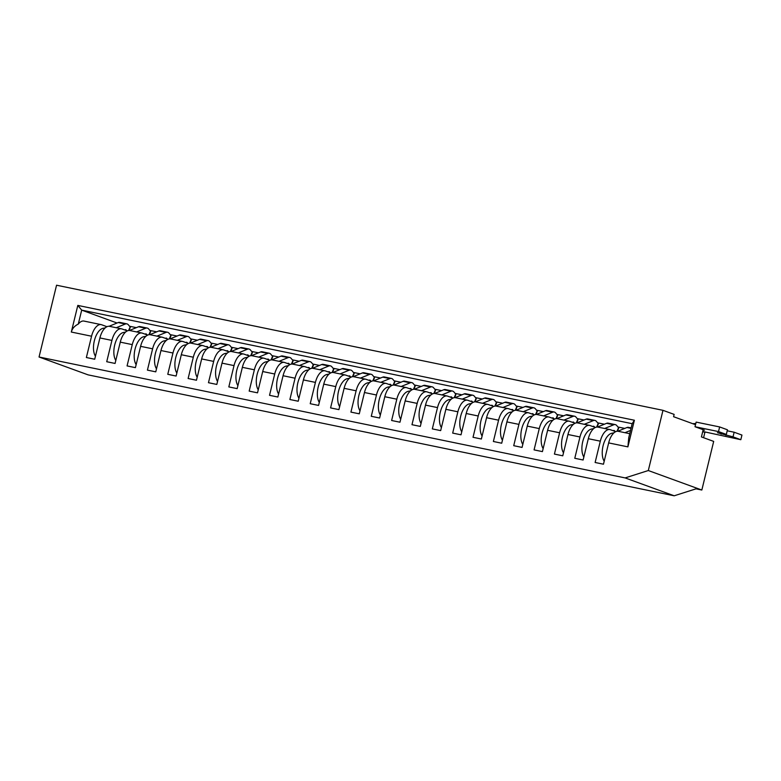 <?xml version="1.0" encoding="UTF-8"?>
<svg xmlns="http://www.w3.org/2000/svg" width="781" height="781" viewBox="0 0 781 781"><rect width="100%" height="100%" fill="white"/><g stroke="black" fill="none" stroke-linecap="round" stroke-linejoin="round"><path stroke-width="1.17" d="M106.958 326.702L101.647 324.759A14.331 7.068 101.7 0 0 101.149 324.623A14.331 7.068 101.7 0 0 91.562 336.22L86.369 357.522L94.716 359.24L99.909 337.939A14.331 7.068 -78.3 0 1 109.496 326.341L121.504 328.821A14.331 7.068 101.7 0 0 111.917 340.418L106.724 361.72L115.071 363.448L120.264 342.137A14.331 7.068 -78.3 0 1 129.841 330.539L141.849 333.018A14.331 7.068 101.7 0 0 132.262 344.616L127.069 365.918L135.416 367.646L140.609 346.334A14.331 7.068 -78.3 0 1 150.196 334.737L162.204 337.216A14.331 7.068 101.7 0 0 152.617 348.814L147.424 370.116L155.77 371.844L160.964 350.532A14.331 7.068 -78.3 0 1 170.551 338.934L182.549 341.414A14.331 7.068 101.7 0 0 172.962 353.012L167.769 374.314L176.115 376.042L181.309 354.73A14.331 7.068 -78.3 0 1 190.896 343.132L202.904 345.612A14.331 7.068 101.7 0 0 193.317 357.21L188.123 378.512L196.47 380.24L201.664 358.928A14.331 7.068 -78.3 0 1 211.251 347.34L223.249 349.81A14.331 7.068 101.7 0 0 213.662 361.408L208.468 382.71L216.815 384.437L222.009 363.136A14.331 7.068 -78.3 0 1 231.596 351.538L243.604 354.008A14.331 7.068 101.7 0 0 234.017 365.606L228.823 386.917L237.17 388.635L242.364 367.334A14.331 7.068 -78.3 0 1 251.951 355.736L263.949 358.206A14.331 7.068 101.7 0 0 254.362 369.803L249.178 391.115L257.515 392.833L262.709 371.531A14.331 7.068 -78.3 0 1 272.296 359.934L284.304 362.404A14.331 7.068 101.7 0 0 274.717 374.001L269.523 395.313L277.87 397.031L283.064 375.729A14.331 7.068 -78.3 0 1 292.65 364.131L304.649 366.601A14.331 7.068 101.7 0 0 295.072 378.199L289.878 399.511L298.215 401.229L303.409 379.927A14.331 7.068 -78.3 0 1 312.996 368.329L325.003 370.809A14.331 7.068 101.7 0 0 315.417 382.397L310.223 403.709L318.57 405.427L323.764 384.125A14.331 7.068 -78.3 0 1 333.35 372.527L345.358 375.007A14.331 7.068 101.7 0 0 335.771 386.605L330.578 407.907L338.915 409.625L344.109 388.323A14.331 7.068 -78.3 0 1 353.695 376.725L365.703 379.205A14.331 7.068 101.7 0 0 356.116 390.803L350.923 412.104L359.27 413.823L364.463 392.521A14.331 7.068 -78.3 0 1 374.05 380.923L386.058 383.403A14.331 7.068 101.7 0 0 376.471 395.001L371.278 416.302L379.615 418.02L384.808 396.719A14.331 7.068 -78.3 0 1 394.395 385.121L406.403 387.601A14.331 7.068 101.7 0 0 396.816 399.198L391.623 420.5L399.97 422.218L405.163 400.917A14.331 7.068 -78.3 0 1 414.75 389.319L426.758 391.798A14.331 7.068 101.7 0 0 417.171 403.396L411.977 424.698L420.315 426.416L425.508 405.114A14.331 7.068 -78.3 0 1 435.095 393.517L447.103 395.996A14.331 7.068 101.7 0 0 437.516 407.594L432.323 428.896L440.669 430.614L445.863 409.312A14.331 7.068 -78.3 0 1 455.45 397.714L467.458 400.194A14.331 7.068 101.7 0 0 457.871 411.792L452.677 433.094L461.015 434.812L466.208 413.51A14.331 7.068 -78.3 0 1 475.795 401.912L487.803 404.392A14.331 7.068 101.7 0 0 478.216 415.99L473.022 437.292L481.369 439.02L486.563 417.708A14.331 7.068 -78.3 0 1 496.15 406.11L508.158 408.59A14.331 7.068 101.7 0 0 498.571 420.188L493.377 441.49L501.714 443.217L506.908 421.906A14.331 7.068 -78.3 0 1 516.495 410.308L528.503 412.788A14.331 7.068 101.7 0 0 518.916 424.386L513.722 445.687L522.069 447.415L527.263 426.104A14.331 7.068 -78.3 0 1 536.85 414.506L548.858 416.986A14.331 7.068 101.7 0 0 539.271 428.584L534.077 449.885L542.414 451.613L547.608 430.302A14.331 7.068 -78.3 0 1 557.195 418.704L569.203 421.184A14.331 7.068 101.7 0 0 559.616 432.781L554.422 454.083L562.769 455.811L567.963 434.5A14.331 7.068 -78.3 0 1 577.549 422.911L589.557 425.381A14.331 7.068 101.7 0 0 579.971 436.979L574.777 458.281L583.114 460.009L588.308 438.707A14.331 7.068 -78.3 0 1 597.895 427.109L609.902 429.579A14.331 7.068 101.7 0 0 600.316 441.177L595.122 462.489L603.469 464.207L608.663 442.905A14.331 7.068 -78.3 0 1 618.249 431.307L629.72 433.67M39.05 357.005L625.132 477.913L648.308 470.533L662.981 410.328L56.554 285.211L39.05 357.005L88.116 374.87L674.198 495.789L697.374 488.408L701.836 490.029L713.688 441.402L701.426 436.93L703.183 429.706M127.313 330.9L121.992 328.957A14.331 7.068 101.7 0 0 121.504 328.821M136.353 327.649L129.558 326.243M156.698 331.847L149.903 330.441M78.285 324.086C74.546 325.921 72.233 328.576 71.315 332.042L77.807 305.41L634.387 420.237L627.895 446.869L628.754 437.653L632.161 423.692L81.693 310.125L78.285 324.086A14.331 7.068 -78.3 0 1 83.957 321.069L101.149 324.623M147.658 335.098L142.347 333.155A14.331 7.068 101.7 0 0 141.849 333.018M177.053 336.045L170.258 334.639M168.013 339.296L162.692 337.353A14.331 7.068 101.7 0 0 162.204 337.216M197.398 340.243L190.603 338.847M188.367 343.494L183.047 341.551A14.331 7.068 101.7 0 0 182.549 341.414M217.753 344.441L210.958 343.044M208.712 347.691L203.392 345.749A14.331 7.068 101.7 0 0 202.904 345.612M238.098 348.638L231.303 347.242M229.067 351.889L223.747 349.956A14.331 7.068 101.7 0 0 223.249 349.81M258.452 352.836L251.658 351.44M249.412 356.087L244.092 354.154A14.331 7.068 101.7 0 0 243.604 354.008M278.797 357.034L272.003 355.638M269.767 360.285L264.447 358.352A14.331 7.068 101.7 0 0 263.949 358.206M299.152 361.232L292.358 359.836M290.112 364.483L284.792 362.55A14.331 7.068 101.7 0 0 284.304 362.404M319.497 365.43L312.712 364.034M310.467 368.681L305.146 366.748A14.331 7.068 101.7 0 0 304.649 366.601M339.852 369.628L333.057 368.232M330.812 372.879L325.492 370.946A14.331 7.068 101.7 0 0 325.003 370.809M360.197 373.835L353.412 372.43M351.167 377.077L345.846 375.144A14.331 7.068 101.7 0 0 345.358 375.007M380.552 378.033L373.757 376.627M371.512 381.274L366.191 379.341A14.331 7.068 101.7 0 0 365.703 379.205M400.897 382.231L394.112 380.825M391.867 385.472L386.546 383.539A14.331 7.068 101.7 0 0 386.058 383.403M421.252 386.429L414.457 385.023M412.212 389.67L406.891 387.737A14.331 7.068 101.7 0 0 406.403 387.601M441.597 390.627L434.812 389.221M432.567 393.868L427.246 391.935A14.331 7.068 101.7 0 0 426.758 391.798M461.952 394.825L455.157 393.419M452.912 398.076L447.591 396.133A14.331 7.068 101.7 0 0 447.103 395.996M482.297 399.023L475.512 397.617M473.266 402.274L467.946 400.331A14.331 7.068 101.7 0 0 467.458 400.194M502.652 403.221L495.857 401.815M493.612 406.471L488.301 404.529A14.331 7.068 101.7 0 0 487.803 404.392M522.997 407.418L516.212 406.013M513.966 410.669L508.646 408.727A14.331 7.068 101.7 0 0 508.158 408.59M543.351 411.616L536.557 410.21M534.311 414.867L529.001 412.924A14.331 7.068 101.7 0 0 528.503 412.788M563.697 415.814L556.912 414.418M554.666 419.065L549.346 417.122A14.331 7.068 101.7 0 0 548.858 416.986M584.051 420.012L577.257 418.616M575.011 423.263L569.7 421.32A14.331 7.068 101.7 0 0 569.203 421.184M604.396 424.21L597.611 422.814M595.366 427.461L590.045 425.528A14.331 7.068 101.7 0 0 589.557 425.381M624.751 428.408L617.956 427.012M615.711 431.659L610.4 429.726A14.331 7.068 101.7 0 0 609.902 429.579M695.51 424.698L673.573 416.703L674.13 414.389L662.981 410.328M648.308 470.533L697.374 488.408M625.132 477.913L674.198 495.789M701.836 490.029L696.037 488.828M117.072 323.012L81.693 310.125L77.807 305.41M632.161 423.692L634.387 420.237M630.511 430.438L624.985 432.694M604.201 461.2A15.425 7.605 -78.3 0 1 603.381 444.672A15.425 7.605 -78.3 0 1 612.089 433.201A38.357 18.91 -78.3 0 0 614.071 432.733M631.136 427.89L628.471 427.344A9.47 4.666 -78.3 0 0 626.938 427.519L617.82 431.239M703.076 430.155L704.472 430.175L695.012 426.729L696.144 422.101L719.643 426.943L727.453 429.794L726.32 434.421L717.417 432.723L733.017 436.852L734.14 432.225L741.95 435.066L740.818 439.703L702.754 431.473M695.012 426.729L718.52 431.581L719.643 426.943M718.52 431.581L726.32 434.421M727.209 430.79L734.14 432.225M733.017 436.852L740.818 439.703M702.685 431.737L705.106 432.332M704.843 432.518L703.583 437.721M692.991 423.78A5.018 4.354 -70 0 1 695.08 423.644L695.734 423.771M613.065 430.692L613.475 430.526A3.505 1.728 -78.3 0 1 614.042 430.458A3.505 1.728 -78.3 0 1 614.608 430.829L615.125 431.444M617.019 431.268L618.513 427.676L616.785 425.596A9.47 4.666 -78.3 0 0 615.243 424.61L608.126 423.146A9.47 4.666 -78.3 0 0 606.583 423.322L597.465 427.041M606.583 423.322L613.71 424.786A9.47 4.666 -78.3 0 1 615.243 424.61M613.71 424.786L604.64 428.496M583.856 457.002A15.425 7.605 -78.3 0 1 583.036 440.474A15.425 7.605 -78.3 0 1 591.734 429.003A38.357 18.91 -78.3 0 0 593.726 428.535M618.513 427.676A2.392 0.761 22.6 0 1 618.689 428.173L617.41 431.229M592.711 426.494L593.121 426.328A3.505 1.728 -78.3 0 1 593.687 426.26A3.505 1.728 -78.3 0 1 594.253 426.631L594.771 427.246M596.674 427.07L598.168 423.478L596.43 421.398A9.47 4.666 -78.3 0 0 594.897 420.412L587.771 418.948A9.47 4.666 -78.3 0 0 586.238 419.124L577.12 422.843M586.238 419.124L593.365 420.588A9.47 4.666 -78.3 0 1 594.897 420.412M593.365 420.588L584.286 424.298M563.501 452.804A15.425 7.605 -78.3 0 1 562.681 436.276A15.425 7.605 -78.3 0 1 571.389 424.805A38.357 18.91 -78.3 0 0 573.371 424.337M598.168 423.478A2.392 0.761 22.6 0 1 598.334 423.976L597.065 427.031M572.366 422.296L572.776 422.13A3.505 1.728 -78.3 0 1 573.342 422.062A3.505 1.728 -78.3 0 1 573.908 422.433L574.425 423.048M576.319 422.872L577.813 419.28L576.085 417.2A9.47 4.666 -78.3 0 0 574.543 416.214L567.426 414.75A9.47 4.666 -78.3 0 0 565.883 414.926L556.765 418.645M565.883 414.926L573.01 416.39A9.47 4.666 -78.3 0 1 574.543 416.214M573.01 416.39L563.941 420.1M543.156 448.606A15.425 7.605 -78.3 0 1 542.336 432.078A15.425 7.605 -78.3 0 1 551.035 420.608A38.357 18.91 -78.3 0 0 553.026 420.139M577.813 419.28A2.392 0.761 22.6 0 1 577.989 419.778L576.71 422.833M552.011 418.099L552.421 417.933A3.505 1.728 -78.3 0 1 552.987 417.864A3.505 1.728 -78.3 0 1 553.553 418.225L554.071 418.85M555.974 418.675L557.468 415.082L555.73 413.003A9.47 4.666 -78.3 0 0 554.198 412.017L547.071 410.552A9.47 4.666 -78.3 0 0 545.538 410.718L536.42 414.447M545.538 410.718L552.665 412.192A9.47 4.666 -78.3 0 1 554.198 412.017M552.665 412.192L543.586 415.902M522.801 444.409A15.425 7.605 -78.3 0 1 521.981 427.881A15.425 7.605 -78.3 0 1 530.689 416.41A38.357 18.91 -78.3 0 0 532.671 415.941M557.468 415.082A2.392 0.761 22.6 0 1 557.634 415.58L556.365 418.636M531.666 413.901L532.066 413.735A3.505 1.728 -78.3 0 1 532.642 413.666A3.505 1.728 -78.3 0 1 533.208 414.028L533.726 414.652M535.62 414.477L537.113 410.884L535.385 408.805A9.47 4.666 -78.3 0 0 533.843 407.819L526.726 406.354A9.47 4.666 -78.3 0 0 525.183 406.52L516.065 410.25M525.183 406.52L532.31 407.994A9.47 4.666 -78.3 0 1 533.843 407.819M532.31 407.994L523.241 411.704M502.447 440.201A15.425 7.605 -78.3 0 1 501.636 423.683A15.425 7.605 -78.3 0 1 510.335 412.212A38.357 18.91 -78.3 0 0 512.326 411.743M537.113 410.884A2.392 0.761 22.6 0 1 537.289 411.382L536.01 414.438M511.311 409.703L511.721 409.537A3.505 1.728 -78.3 0 1 512.287 409.469A3.505 1.728 -78.3 0 1 512.853 409.83L513.371 410.455M515.275 410.279L516.768 406.686L515.03 404.607A9.47 4.666 -78.3 0 0 513.498 403.621L506.371 402.156A9.47 4.666 -78.3 0 0 504.838 402.322L495.72 406.052M504.838 402.322L511.955 403.797A9.47 4.666 -78.3 0 1 513.498 403.621M511.955 403.797L502.886 407.506M482.102 436.003A15.425 7.605 -78.3 0 1 481.281 419.485A15.425 7.605 -78.3 0 1 489.98 408.014A38.357 18.91 -78.3 0 0 491.971 407.545M516.768 406.686A2.392 0.761 22.6 0 1 516.934 407.184L515.665 410.24M490.966 405.505L491.366 405.339A3.505 1.728 -78.3 0 1 491.942 405.271A3.505 1.728 -78.3 0 1 492.508 405.632L493.016 406.247M494.92 406.071L496.413 402.488L494.685 400.409A9.47 4.666 -78.3 0 0 493.143 399.423L486.026 397.959A9.47 4.666 -78.3 0 0 484.484 398.125L475.365 401.854M484.484 398.125L491.61 399.599A9.47 4.666 -78.3 0 1 493.143 399.423M491.61 399.599L482.531 403.308M461.747 431.805A15.425 7.605 -78.3 0 1 460.927 415.287A15.425 7.605 -78.3 0 1 469.635 403.816A38.357 18.91 -78.3 0 0 471.626 403.347M496.413 402.488A2.392 0.761 22.6 0 1 496.589 402.986L495.31 406.042M470.611 401.307L471.021 401.141A3.505 1.728 -78.3 0 1 471.587 401.073A3.505 1.728 -78.3 0 1 472.154 401.434L472.671 402.049M474.575 401.873L476.068 398.29L474.331 396.211A9.47 4.666 -78.3 0 0 472.798 395.225L465.671 393.761A9.47 4.666 -78.3 0 0 464.139 393.927L455.02 397.656M464.139 393.927L471.255 395.401A9.47 4.666 -78.3 0 1 472.798 395.225M471.255 395.401L462.186 399.111M441.402 427.607A15.425 7.605 -78.3 0 1 440.582 411.079A15.425 7.605 -78.3 0 1 449.28 399.618A38.357 18.91 -78.3 0 0 451.272 399.15M476.068 398.29A2.392 0.761 22.6 0 1 476.234 398.779L474.965 401.844M450.266 397.109L450.666 396.943A3.505 1.728 -78.3 0 1 451.233 396.875A3.505 1.728 -78.3 0 1 451.808 397.236L452.316 397.851M454.22 397.675L455.714 394.083L453.976 392.013A9.47 4.666 -78.3 0 0 452.443 391.027L445.316 389.553A9.47 4.666 -78.3 0 0 443.784 389.729L434.666 393.458M443.784 389.729L450.91 391.203A9.47 4.666 -78.3 0 1 452.443 391.027M450.91 391.203L441.831 394.913M421.047 423.409A15.425 7.605 -78.3 0 1 420.227 406.881A15.425 7.605 -78.3 0 1 428.935 395.42A38.357 18.91 -78.3 0 0 430.927 394.952M455.714 394.083A2.392 0.761 22.6 0 1 455.879 394.581L454.61 397.646M429.911 392.911L430.321 392.736A3.505 1.728 -78.3 0 1 430.887 392.677A3.505 1.728 -78.3 0 1 431.454 393.038L431.971 393.653M433.865 393.478L435.368 389.885L433.631 387.815A9.47 4.666 -78.3 0 0 432.098 386.829L424.971 385.355A9.47 4.666 -78.3 0 0 423.439 385.531L414.32 389.26M423.439 385.531L430.556 387.005A9.47 4.666 -78.3 0 1 432.098 386.829M430.556 387.005L421.486 390.705M400.702 419.212A15.425 7.605 -78.3 0 1 399.882 402.684A15.425 7.605 -78.3 0 1 408.58 391.222A38.357 18.91 -78.3 0 0 410.572 390.754M435.368 389.885A2.392 0.761 22.6 0 1 435.534 390.383L434.265 393.448M409.566 388.704L409.966 388.538A3.505 1.728 -78.3 0 1 410.533 388.479A3.505 1.728 -78.3 0 1 411.109 388.84L411.616 389.455M413.52 389.28L415.014 385.687L413.276 383.617A9.47 4.666 -78.3 0 0 411.743 382.631L404.617 381.157A9.47 4.666 -78.3 0 0 403.084 381.333L393.966 385.062M403.084 381.333L410.21 382.807A9.47 4.666 -78.3 0 1 411.743 382.631M410.21 382.807L401.131 386.507M380.347 415.014A15.425 7.605 -78.3 0 1 379.527 398.486A15.425 7.605 -78.3 0 1 388.235 387.025A38.357 18.91 -78.3 0 0 390.227 386.556M415.014 385.687A2.392 0.761 22.6 0 1 415.18 386.185L413.91 389.25M389.211 384.506L389.621 384.34A3.505 1.728 -78.3 0 1 390.188 384.281A3.505 1.728 -78.3 0 1 390.754 384.642L391.271 385.258M393.165 385.082L394.669 381.489L392.931 379.42A9.47 4.666 -78.3 0 0 391.398 378.434L384.272 376.959A9.47 4.666 -78.3 0 0 382.739 377.135L373.621 380.864M382.739 377.135L389.856 378.609A9.47 4.666 -78.3 0 1 391.398 378.434M389.856 378.609L380.786 382.309M360.002 410.816A15.425 7.605 -78.3 0 1 359.182 394.288A15.425 7.605 -78.3 0 1 367.88 382.827A38.357 18.91 -78.3 0 0 369.872 382.358M394.669 381.489A2.392 0.761 22.6 0 1 394.835 381.987L393.556 385.053M368.866 380.308L369.267 380.142A3.505 1.728 -78.3 0 1 369.833 380.083A3.505 1.728 -78.3 0 1 370.409 380.445L370.916 381.06M372.82 380.884L374.314 377.291L372.576 375.222A9.47 4.666 -78.3 0 0 371.043 374.236L363.917 372.762A9.47 4.666 -78.3 0 0 362.384 372.937L353.266 376.667M362.384 372.937L369.511 374.411A9.47 4.666 -78.3 0 1 371.043 374.236M369.511 374.411L360.431 378.111M339.647 406.618A15.425 7.605 -78.3 0 1 338.827 390.09A15.425 7.605 -78.3 0 1 347.535 378.629A38.357 18.91 -78.3 0 0 349.527 378.16M374.314 377.291A2.392 0.761 22.6 0 1 374.48 377.789L373.211 380.855M348.511 376.11L348.922 375.944A3.505 1.728 -78.3 0 1 349.488 375.886A3.505 1.728 -78.3 0 1 350.054 376.247L350.571 376.862M352.465 376.686L353.959 373.093L352.231 371.014A9.47 4.666 -78.3 0 0 350.689 370.038L343.572 368.564A9.47 4.666 -78.3 0 0 342.039 368.739L332.921 372.469M342.039 368.739L349.156 370.204A9.47 4.666 -78.3 0 1 350.689 370.038M349.156 370.204L340.086 373.914M319.302 402.42A15.425 7.605 -78.3 0 1 318.482 385.892A15.425 7.605 -78.3 0 1 327.18 374.431A38.357 18.91 -78.3 0 0 329.172 373.962M353.959 373.093A2.392 0.761 22.6 0 1 354.135 373.591L352.856 376.657M328.157 371.912L328.567 371.746A3.505 1.728 -78.3 0 1 329.133 371.688A3.505 1.728 -78.3 0 1 329.709 372.049L330.217 372.664M332.12 372.488L333.614 368.896L331.876 366.816A9.47 4.666 -78.3 0 0 330.343 365.84L323.217 364.366A9.47 4.666 -78.3 0 0 321.684 364.542L312.566 368.271M321.684 364.542L328.811 366.006A9.47 4.666 -78.3 0 1 330.343 365.84M328.811 366.006L319.732 369.716M298.947 398.222A15.425 7.605 -78.3 0 1 298.127 381.694A15.425 7.605 -78.3 0 1 306.835 370.233A38.357 18.91 -78.3 0 0 308.827 369.764M333.614 368.896A2.392 0.761 22.6 0 1 333.78 369.393L332.511 372.459M307.812 367.714L308.222 367.548A3.505 1.728 -78.3 0 1 308.788 367.49A3.505 1.728 -78.3 0 1 309.354 367.851L309.872 368.466M311.765 368.29L313.259 364.698L311.531 362.618A9.47 4.666 -78.3 0 0 309.989 361.642L302.872 360.168A9.47 4.666 -78.3 0 0 301.339 360.344L292.221 364.063M301.339 360.344L308.456 361.808A9.47 4.666 -78.3 0 1 309.989 361.642M308.456 361.808L299.387 365.518M278.602 394.024A15.425 7.605 -78.3 0 1 277.782 377.496A15.425 7.605 -78.3 0 1 286.481 366.025A38.357 18.91 -78.3 0 0 288.472 365.557M313.259 364.698A2.392 0.761 22.6 0 1 313.435 365.196L312.156 368.261M287.457 363.516L287.867 363.35A3.505 1.728 -78.3 0 1 288.433 363.282A3.505 1.728 -78.3 0 1 289.009 363.653L289.517 364.268M291.42 364.092L292.914 360.5L291.176 358.42A9.47 4.666 -78.3 0 0 289.644 357.444L282.517 355.97A9.47 4.666 -78.3 0 0 280.984 356.146L271.866 359.865M280.984 356.146L288.111 357.61A9.47 4.666 -78.3 0 1 289.644 357.444M288.111 357.61L279.032 361.32M258.247 389.826A15.425 7.605 -78.3 0 1 257.427 373.298A15.425 7.605 -78.3 0 1 266.136 361.828A38.357 18.91 -78.3 0 0 268.127 361.359M292.914 360.5A2.392 0.761 22.6 0 1 293.08 360.998L291.811 364.063M267.112 359.319L267.522 359.153A3.505 1.728 -78.3 0 1 268.088 359.084A3.505 1.728 -78.3 0 1 268.654 359.455L269.172 360.07M271.066 359.895L272.559 356.302L270.831 354.223A9.47 4.666 -78.3 0 0 269.289 353.237L262.172 351.772A9.47 4.666 -78.3 0 0 260.639 351.948L251.521 355.667M260.639 351.948L267.756 353.412A9.47 4.666 -78.3 0 1 269.289 353.237M267.756 353.412L258.687 357.122M237.902 385.629A15.425 7.605 -78.3 0 1 237.082 369.101A15.425 7.605 -78.3 0 1 245.781 357.63A38.357 18.91 -78.3 0 0 247.772 357.161M272.559 356.302A2.392 0.761 22.6 0 1 272.735 356.8L271.456 359.856M246.757 355.121L247.167 354.955A3.505 1.728 -78.3 0 1 247.733 354.886A3.505 1.728 -78.3 0 1 248.309 355.257L248.817 355.872M250.721 355.697L252.214 352.104L250.476 350.025A9.47 4.666 -78.3 0 0 248.944 349.039L241.817 347.574A9.47 4.666 -78.3 0 0 240.284 347.75L231.166 351.47M240.284 347.75L247.411 349.214A9.47 4.666 -78.3 0 1 248.944 349.039M247.411 349.214L238.332 352.924M217.548 381.431A15.425 7.605 -78.3 0 1 216.727 364.903A15.425 7.605 -78.3 0 1 225.436 353.432A38.357 18.91 -78.3 0 0 227.427 352.963M252.214 352.104A2.392 0.761 22.6 0 1 252.38 352.602L251.111 355.658M226.412 350.923L226.822 350.757A3.505 1.728 -78.3 0 1 227.388 350.689A3.505 1.728 -78.3 0 1 227.954 351.06L228.472 351.675M230.366 351.499L231.859 347.906L230.131 345.827A9.47 4.666 -78.3 0 0 228.589 344.841L221.472 343.376A9.47 4.666 -78.3 0 0 219.939 343.552L210.821 347.272M219.939 343.552L227.056 345.017A9.47 4.666 -78.3 0 1 228.589 344.841M227.056 345.017L217.987 348.726M197.202 377.233A15.425 7.605 -78.3 0 1 196.382 360.705A15.425 7.605 -78.3 0 1 205.081 349.234A38.357 18.91 -78.3 0 0 207.072 348.765M231.859 347.906A2.392 0.761 22.6 0 1 232.035 348.404L230.756 351.46M206.057 346.725L206.467 346.559A3.505 1.728 -78.3 0 1 207.033 346.491A3.505 1.728 -78.3 0 1 207.6 346.862L208.117 347.477M210.021 347.301L211.514 343.708L209.777 341.629A9.47 4.666 -78.3 0 0 208.244 340.643L201.117 339.179A9.47 4.666 -78.3 0 0 199.585 339.354L190.466 343.074M199.585 339.354L206.711 340.819A9.47 4.666 -78.3 0 1 208.244 340.643M206.711 340.819L197.632 344.528M176.848 373.035A15.425 7.605 -78.3 0 1 176.028 356.507A15.425 7.605 -78.3 0 1 184.736 345.036A38.357 18.91 -78.3 0 0 186.727 344.567M211.514 343.708A2.392 0.761 22.6 0 1 211.68 344.206L210.411 347.262M185.712 342.527L186.122 342.361A3.505 1.728 -78.3 0 1 186.688 342.293A3.505 1.728 -78.3 0 1 187.255 342.654L187.772 343.279M189.666 343.103L191.16 339.51L189.432 337.431A9.47 4.666 -78.3 0 0 187.889 336.445L180.772 334.981A9.47 4.666 -78.3 0 0 179.239 335.147L170.121 338.876M179.239 335.147L186.356 336.621A9.47 4.666 -78.3 0 1 187.889 336.445M186.356 336.621L177.287 340.331M156.503 368.837A15.425 7.605 -78.3 0 1 155.683 352.309A15.425 7.605 -78.3 0 1 164.381 340.838A38.357 18.91 -78.3 0 0 166.373 340.37M191.16 339.51A2.392 0.761 22.6 0 1 191.335 340.008L190.056 343.064M165.357 338.329L165.767 338.163A3.505 1.728 -78.3 0 1 166.333 338.095A3.505 1.728 -78.3 0 1 166.9 338.456L167.417 339.081M169.321 338.905L170.814 335.313L169.077 333.233A9.47 4.666 -78.3 0 0 167.544 332.247L160.417 330.783A9.47 4.666 -78.3 0 0 158.885 330.949L149.767 334.678M158.885 330.949L166.011 332.423A9.47 4.666 -78.3 0 1 167.544 332.247M166.011 332.423L156.932 336.133M136.148 364.629A15.425 7.605 -78.3 0 1 135.328 348.111A15.425 7.605 -78.3 0 1 144.036 336.64A38.357 18.91 -78.3 0 0 146.027 336.172M170.814 335.313A2.392 0.761 22.6 0 1 170.98 335.81L169.711 338.866M145.012 334.131L145.422 333.965A3.505 1.728 -78.3 0 1 145.988 333.897A3.505 1.728 -78.3 0 1 146.555 334.258L147.072 334.883M148.966 334.707L150.46 331.115L148.732 329.035A9.47 4.666 -78.3 0 0 147.189 328.049L140.072 326.585A9.47 4.666 -78.3 0 0 138.54 326.751L129.421 330.48M138.54 326.751L145.656 328.225A9.47 4.666 -78.3 0 1 147.189 328.049M145.656 328.225L136.587 331.935M115.803 360.431A15.425 7.605 -78.3 0 1 114.983 343.913A15.425 7.605 -78.3 0 1 123.681 332.442A38.357 18.91 -78.3 0 0 125.673 331.974M150.46 331.115A2.392 0.761 22.6 0 1 150.635 331.613L149.356 334.668M124.657 329.933L125.067 329.767A3.505 1.728 -78.3 0 1 125.634 329.699A3.505 1.728 -78.3 0 1 126.2 330.06L126.717 330.675M128.621 330.5L130.115 326.917L128.377 324.837A9.47 4.666 -78.3 0 0 126.844 323.851L119.718 322.387A9.47 4.666 -78.3 0 0 118.185 322.553L109.067 326.282M118.185 322.553L125.311 324.027A9.47 4.666 -78.3 0 1 126.844 323.851M125.311 324.027L116.232 327.737M95.448 356.234A15.425 7.605 -78.3 0 1 94.628 339.715A15.425 7.605 -78.3 0 1 103.336 328.245A38.357 18.91 -78.3 0 0 105.328 327.776M130.115 326.917A2.392 0.761 22.6 0 1 130.281 327.415L129.011 330.47M71.315 332.042L91.562 336.22M99.909 337.939L111.917 340.418M120.264 342.137L132.262 344.616M140.609 346.334L152.617 348.814M160.964 350.532L172.962 353.012M181.309 354.73L193.317 357.21M201.664 358.928L213.662 361.408M222.009 363.136L234.017 365.606M242.364 367.334L254.362 369.803M262.709 371.531L274.717 374.001M283.064 375.729L295.072 378.199M303.409 379.927L315.417 382.397M323.764 384.125L335.771 386.605M344.109 388.323L356.116 390.803M364.463 392.521L376.471 395.001M384.808 396.719L396.816 399.198M405.163 400.917L417.171 403.396M425.508 405.114L437.516 407.594M445.863 409.312L457.871 411.792M466.208 413.51L478.216 415.99M486.563 417.708L498.571 420.188M506.908 421.906L518.916 424.386M527.263 426.104L539.271 428.584M547.608 430.302L559.616 432.781M567.963 434.5L579.971 436.979M588.308 438.707L600.316 441.177M608.663 442.905L627.895 446.869M613.319 433.455L612.089 433.201M626.938 427.519L631.019 428.359M721.136 434.138L721.312 433.387M725.949 435.398L726.193 434.392M592.964 429.257L591.734 429.003M614.608 430.829L613.368 430.565M572.619 425.059L571.389 424.805M594.253 426.631L593.013 426.367M552.265 420.861L551.035 420.608M573.908 422.433L572.668 422.17M531.92 416.663L530.689 416.41M553.553 418.225L552.313 417.972M511.565 412.466L510.335 412.212M533.208 414.028L531.968 413.774M491.22 408.268L489.98 408.014M512.853 409.83L511.614 409.576M470.865 404.07L469.635 403.816M492.508 405.632L491.269 405.378M450.52 399.872L449.28 399.618M472.154 401.434L470.914 401.18M430.165 395.674L428.935 395.42M451.808 397.236L450.569 396.982M409.82 391.476L408.58 391.222M431.454 393.038L430.214 392.784M389.465 387.278L388.235 387.025M411.109 388.84L409.859 388.587M369.12 383.08L367.88 382.827M390.754 384.642L389.514 384.389M348.765 378.883L347.535 378.629M370.409 380.445L369.159 380.191M328.42 374.685L327.18 374.431M350.054 376.247L348.814 375.993M308.065 370.487L306.835 370.233M329.709 372.049L328.459 371.795M287.72 366.289L286.481 366.025M309.354 367.851L308.114 367.597M267.366 362.081L266.136 361.828M289.009 363.653L287.759 363.39M247.021 357.883L245.781 357.63M268.654 359.455L267.414 359.192M226.666 353.686L225.436 353.432M248.309 355.257L247.06 354.994M206.321 349.488L205.081 349.234M227.954 351.06L226.715 350.796M185.966 345.29L184.736 345.036M207.6 346.862L206.36 346.598M165.621 341.092L164.381 340.838M187.255 342.654L186.015 342.4M145.266 336.894L144.036 336.64M166.9 338.456L165.66 338.202M124.921 332.696L123.681 332.442M146.555 334.258L145.315 334.004M104.566 328.498L103.336 328.245M126.2 330.06L124.96 329.807"/></g></svg>
